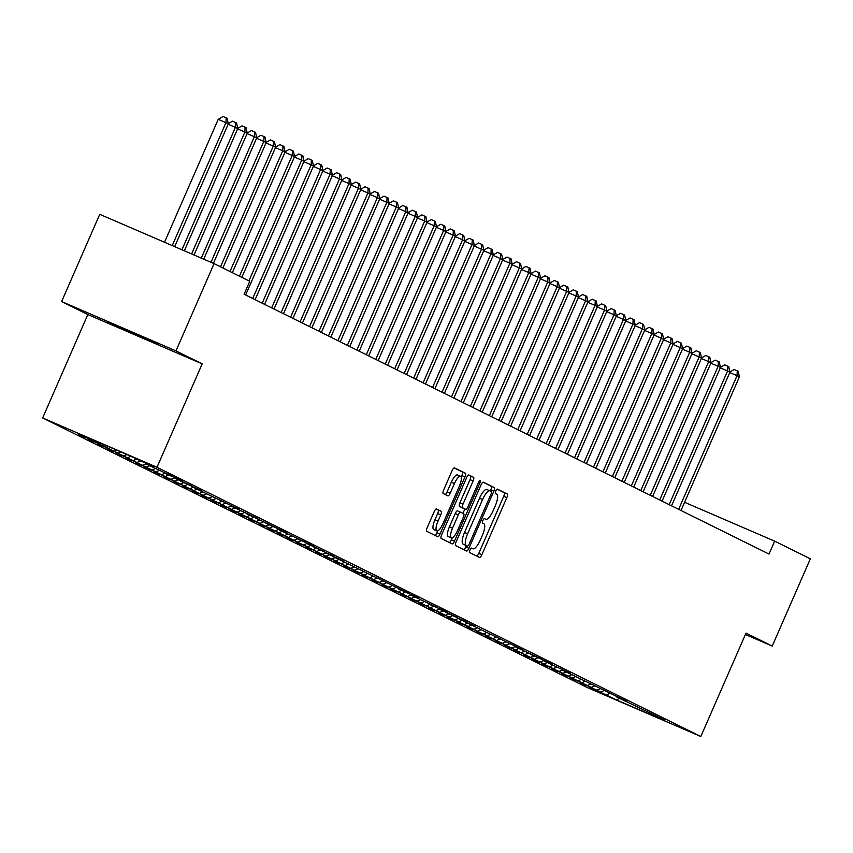 <?xml version="1.0" encoding="UTF-8"?>
<svg xmlns="http://www.w3.org/2000/svg" width="853" height="853" viewBox="0 0 853 853"><rect width="100%" height="100%" fill="white"/><g stroke="black" fill="none" stroke-linecap="round" stroke-linejoin="round"><path stroke-width="1.28" d="M469.992 550.025A2.42 0.725 113.3 0 0 469.672 552.563L479.546 557.446A3.465 1.034 113.3 0 0 479.567 557.457A3.465 1.034 113.3 0 0 481.86 554.738L506.81 497.64A3.465 1.034 113.3 0 0 507.268 494.004L497.395 489.121A2.42 0.725 113.3 0 0 497.384 489.11A2.42 0.725 113.3 0 0 495.774 491.019A2.42 0.725 113.3 0 0 495.454 493.556L496.734 494.196A11.078 3.316 113.3 0 1 495.273 505.818L493.194 510.574A11.078 3.316 113.3 0 1 485.826 519.274A11.078 3.316 113.3 0 1 485.784 519.253L484.504 518.624A2.42 0.725 113.3 0 0 484.493 518.613A2.42 0.725 113.3 0 0 482.883 520.522A2.42 0.725 113.3 0 0 482.563 523.06L483.843 523.699A11.078 3.316 113.3 0 1 482.382 535.321L480.303 540.077A11.078 3.316 113.3 0 1 472.946 548.778A11.078 3.316 113.3 0 1 472.893 548.756L471.613 548.127A2.42 0.725 113.3 0 0 471.602 548.116A2.42 0.725 113.3 0 0 469.992 550.025M107.841 322.349L157.155 343.759L107.841 322.349M436.501 508.942A3.465 1.034 113.3 0 0 436.491 508.932A3.465 1.034 113.3 0 0 434.188 511.651L427.193 527.676A3.465 1.034 113.3 0 0 426.735 531.302L437.696 536.729A3.465 1.034 113.3 0 0 437.706 536.74A3.465 1.034 113.3 0 0 440.009 534.021L464.96 476.923A3.465 1.034 113.3 0 0 465.418 473.287L454.446 467.86A3.465 1.034 113.3 0 0 454.436 467.849A3.465 1.034 113.3 0 0 452.133 470.568L443.677 489.921A3.465 1.034 113.3 0 0 443.229 493.556L447.921 495.881A3.465 1.034 113.3 0 0 447.932 495.881A3.465 1.034 113.3 0 0 450.235 493.162L454.425 483.566A9.266 2.772 113.3 0 1 460.577 476.294A9.266 2.772 113.3 0 1 459.394 486.029L442.974 523.625A9.266 2.772 113.3 0 1 436.821 530.897A9.266 2.772 113.3 0 1 438.005 521.162L440.734 514.892A3.465 1.034 113.3 0 0 441.193 511.267L436.469 508.932M175.963 350.892L61.619 301.567L87.827 314.544L202.182 363.868L175.963 350.892L214.082 263.63L249.769 281.298L244.118 294.221L769.022 554.077L774.673 541.154L684.596 502.3M202.182 363.868L156.995 467.284L700.825 736.512L586.48 687.187L42.65 417.959L156.995 467.284M745.394 634.504L772.232 646.073L746.012 633.097L700.825 736.512M772.232 646.073L810.35 558.811L774.673 541.154M456.078 541.975A3.465 1.034 113.3 0 0 455.63 545.611L466.591 551.038A3.465 1.034 113.3 0 0 466.602 551.038A3.465 1.034 113.3 0 0 468.905 548.319L493.844 491.221A3.465 1.034 113.3 0 0 494.303 487.585L483.342 482.169A3.465 1.034 113.3 0 0 483.331 482.158A3.465 1.034 113.3 0 0 481.028 484.877L456.078 541.975M452.143 543.883L441.182 538.456A3.465 1.034 113.3 0 1 441.641 534.82L466.58 477.723A3.465 1.034 113.3 0 1 468.883 475.004A3.465 1.034 113.3 0 0 468.883 475.004L473.586 477.339A3.465 1.034 113.3 0 1 473.127 480.964L463.019 504.123A3.465 1.034 113.3 0 0 462.561 507.759L465.674 509.294A3.465 1.034 113.3 0 0 465.685 509.305A3.465 1.034 113.3 0 0 467.988 506.586L478.522 482.478A2.42 0.725 113.3 0 1 480.132 480.57A2.42 0.725 113.3 0 1 479.823 483.118L454.457 541.175A3.465 1.034 113.3 0 1 452.154 543.894A3.465 1.034 113.3 0 0 452.154 543.894M595.49 689.853L616.73 700.036L664.327 720.572L653.92 715.411L664.892 720.145L616.058 696.677L627.03 701.401L563.055 670.437L570.241 673.294L544.129 661.064L551.315 663.922L545.632 661.107L530.875 654.507L541.847 659.23L515.734 647.011L522.921 649.869L464.629 621.709L475.601 626.433L458.946 618.894L466.133 621.752L445.703 612.337L456.675 617.071L440.02 609.522L447.207 612.379L441.523 609.564L430.552 604.841L437.738 607.699L411.626 595.469L418.812 598.326L413.129 595.511L398.372 588.911L409.344 593.635L332.126 556.113L343.098 560.837L326.443 553.298L333.63 556.156L313.2 546.741L324.172 551.465L307.517 543.926L314.704 546.784L309.021 543.969L298.049 539.245L305.235 542.103L279.123 529.873L286.309 532.73L280.626 529.916L265.869 523.315L276.841 528.039L246.943 513.943L257.915 518.667L231.803 506.447L238.989 509.305L193.94 487.703L201.127 490.56L180.697 481.145L191.669 485.869L175.014 478.33L182.201 481.188L176.518 478.373L165.546 473.65L172.732 476.507L146.62 464.277L153.807 467.135L148.123 464.32L126.745 454.436L79.148 433.91L89.565 439.06L90.343 438.73M595.351 690.152L589.679 687.347L600.64 692.071L596.855 690.205L600.171 688.808M586.022 685.162L596.855 690.205M585.883 685.471L580.211 682.656L591.182 687.39L587.397 685.513L590.702 684.117M576.553 680.481L587.397 685.513M576.425 680.779L570.742 677.975L581.714 682.709L577.929 680.833L581.245 679.436M567.096 675.789L577.929 680.833M566.957 676.098L561.285 673.284L572.256 678.018L568.461 676.141L571.777 674.744M557.627 671.108L568.461 676.141M557.499 671.407L551.816 668.603L562.788 673.337L559.003 671.46L562.308 670.063M548.159 666.417L559.003 671.46M548.031 666.726L542.348 663.911L553.32 668.645L549.535 666.769L552.851 665.383M538.701 661.736L549.535 666.769M538.563 662.045L532.89 659.23L543.862 663.965L540.077 662.088L543.382 660.691M529.233 657.055L540.077 662.088M529.105 657.354L523.422 654.55L534.394 659.273L530.609 657.407L533.914 656.01M519.765 652.364L530.609 657.407M519.637 652.673L513.954 649.858L524.926 654.592L521.14 652.716L524.456 651.319M510.307 647.683L521.14 652.716M510.169 647.981L504.496 645.177L515.468 649.901L511.683 648.035L514.988 646.638M500.839 642.991L511.683 648.035M500.711 643.301L495.028 640.486L506 645.22L502.214 643.343L505.52 641.946M491.381 638.311L502.214 643.343M491.243 638.609L485.56 635.805L496.531 640.539L492.746 638.662L496.062 637.266M481.913 633.619L492.746 638.662M481.774 633.928L476.102 631.113L487.074 635.848L483.288 633.971L486.594 632.585M472.445 628.938L483.288 633.971M472.317 629.247L466.634 626.433L477.605 631.167L473.82 629.29L477.126 627.893M462.987 624.257L473.82 629.29M462.848 624.556L457.176 621.752L468.137 626.475L464.352 624.609L467.668 623.212M453.519 619.566L464.352 624.609M453.38 619.875L447.708 617.06L458.679 621.794L454.894 619.918L458.2 618.521M444.05 614.885L454.894 619.918M443.923 615.184L438.239 612.379L449.211 617.103L445.426 615.237L448.742 613.84M434.593 610.194L445.426 615.237M434.454 610.503L428.782 607.688L439.753 612.422L435.958 610.545L439.274 609.149M425.125 605.513L435.958 610.545M424.997 605.811L419.313 603.007L430.285 607.741L426.5 605.865L429.805 604.468M415.656 600.821L426.5 605.865M415.528 601.13L409.845 598.316L420.817 603.05L417.032 601.173L420.348 599.776M406.199 596.14L417.032 601.173M406.06 596.45L400.388 593.635L411.359 598.369L407.574 596.492L410.879 595.095M396.73 591.46L407.574 596.492M396.602 591.758L390.919 588.943L401.891 593.677L398.106 591.811L401.411 590.415M387.262 586.768L398.106 591.811M387.134 587.077L381.451 584.262L392.423 588.996L388.637 587.12L391.954 585.723M377.804 582.087L388.637 587.12M377.666 582.386L371.993 579.582L382.965 584.305L379.18 582.439L382.485 581.042M368.336 577.396L379.18 582.439M368.208 577.705L362.525 574.89L373.497 579.624L369.712 577.748L373.017 576.351M358.868 572.715L369.712 577.748M358.74 573.013L353.057 570.209L364.028 574.943L360.243 573.067L363.559 571.67M349.41 568.023L360.243 573.067M349.272 568.333L343.599 565.518L354.571 570.252L350.786 568.375L354.091 566.978M339.942 563.343L350.786 568.375M339.814 563.652L334.131 560.837L345.102 565.571L341.317 563.694L344.623 562.298M330.484 558.662L341.317 563.694M330.346 558.96L324.662 556.145L335.634 560.879L331.849 559.003L335.165 557.617M321.016 553.97L331.849 559.003M320.877 554.279L315.205 551.465L326.177 556.199L322.391 554.322L325.697 552.925M311.548 549.289L322.391 554.322M311.42 549.588L305.737 546.784L316.708 551.507L312.923 549.641L316.228 548.244M302.09 544.598L312.923 549.641M301.951 544.907L296.279 542.092L307.251 546.826L303.455 544.95L306.771 543.553M292.622 539.917L303.455 544.95M292.483 540.216L286.811 537.411L297.782 542.145L293.997 540.269L297.302 538.872M283.153 535.226L293.997 540.269M283.025 535.535L277.342 532.72L288.314 537.454L284.529 535.577L287.845 534.181M273.696 530.545L284.529 535.577M273.557 530.854L267.885 528.039L278.856 532.773L275.071 530.897L278.377 529.5M264.227 525.864L275.071 530.897M264.099 526.162L258.416 523.347L269.388 528.082L265.603 526.205L268.908 524.819M254.759 521.172L265.603 526.205M254.631 521.482L248.948 518.667L259.92 523.401L256.135 521.524L259.451 520.127M245.301 516.491L256.135 521.524M245.163 516.79L239.49 513.986L250.462 518.709L246.677 516.843L249.982 515.447M235.833 511.8L246.677 516.843M235.705 512.109L230.022 509.294L240.994 514.028L237.209 512.152L240.514 510.755M226.365 507.119L237.209 512.152M226.237 507.418L220.554 504.613L231.526 509.337L227.74 507.471L231.056 506.074M216.907 502.428L227.74 507.471M216.769 502.737L211.096 499.922L222.068 504.656L218.283 502.78L221.588 501.383M207.439 497.747L218.283 502.78M207.311 498.045L201.628 495.241L212.6 499.975L208.814 498.099L212.12 496.702M197.981 493.055L208.814 498.099M197.843 493.365L192.16 490.55L203.131 495.284L199.346 493.407L202.662 492.021M188.513 488.374L199.346 493.407M188.374 488.684L182.702 485.869L193.674 490.603L189.888 488.726L193.194 487.33M179.045 483.694L189.888 488.726M178.917 483.992L173.234 481.188L184.205 485.911L180.42 484.046L183.726 482.649M169.587 479.002L180.42 484.046M169.448 479.311L163.776 476.496L174.748 481.231L170.952 479.354L174.268 477.957M160.119 474.321L170.952 479.354M159.98 474.62L154.308 471.816L165.279 476.539L161.494 474.673L164.8 473.276M150.65 469.63L161.494 474.673M150.523 469.939L144.839 467.124L155.811 471.858L152.026 469.982L155.342 468.585M141.193 464.949L152.026 469.982M141.054 465.248L135.382 462.443L146.353 467.177L142.568 465.301L145.874 463.904M131.725 460.257L142.568 465.301M131.597 460.567L125.913 457.752L136.885 462.486L133.1 460.609L136.405 459.213M122.256 455.577L133.1 460.609M122.128 455.886L116.445 453.071L127.417 457.805L123.632 455.928L126.948 454.532M112.799 450.896L123.632 455.928M112.66 451.194L106.988 448.379L117.959 453.114L114.174 451.248L116.786 450.139M103.33 446.204L114.174 451.248M103.202 446.514L97.519 443.699L108.491 448.433L104.706 446.556L106.614 445.756M93.862 441.523L104.706 446.556M93.734 441.822L88.051 439.018L99.023 443.741L95.237 441.875L96.442 441.364M84.404 436.832L95.237 441.875M84.266 437.141L78.593 434.326L89.565 439.06M99.023 443.741L100.515 443.123M108.491 448.433L110.687 447.505M117.959 453.114L120.859 451.898M127.417 457.805L130.733 456.408M136.885 462.486L140.425 460.993M146.353 467.177L149.883 465.685M155.811 471.858L159.351 470.366M165.279 476.539L168.819 475.057M174.748 481.231L178.277 479.738M184.205 485.911L187.745 484.419M193.674 490.603L197.203 489.11M203.131 495.284L206.671 493.791M212.6 499.975L216.14 498.483M222.068 504.656L225.597 503.163M231.526 509.337L235.065 507.855M240.994 514.028L244.534 512.536M250.462 518.709L253.991 517.217M259.92 523.401L263.46 521.908M269.388 528.082L272.928 526.589M278.856 532.773L282.386 531.28M288.314 537.454L291.854 535.961M297.782 542.145L301.322 540.653M307.251 546.826L310.78 545.334M316.708 551.507L320.248 550.025M326.177 556.199L329.706 554.706M335.634 560.879L339.174 559.387M345.102 565.571L348.642 564.078M354.571 570.252L358.1 568.759M364.028 574.943L367.568 573.451M373.497 579.624L377.037 578.131M382.965 584.305L386.494 582.823M392.423 588.996L395.963 587.504M401.891 593.677L405.431 592.185M411.359 598.369L414.889 596.876M420.817 603.05L424.357 601.557M430.285 607.741L433.825 606.248M439.753 612.422L443.283 610.929M449.211 617.103L452.751 615.621M458.679 621.794L462.219 620.302M468.137 626.475L471.677 624.982M477.605 631.167L481.145 629.674M487.074 635.848L490.603 634.355M496.531 640.539L500.071 639.046M506 645.22L509.54 643.727M515.468 649.901L518.997 648.419M524.926 654.592L528.465 653.099M534.394 659.273L537.934 657.78M543.862 663.965L547.391 662.472M553.32 668.645L556.86 667.153M562.788 673.337L566.328 671.844M572.256 678.018L575.786 676.525M581.714 682.709L585.254 681.216M591.182 687.39L594.722 685.897M600.64 692.071L604.18 690.578M214.082 263.63L99.737 214.316L61.619 301.567M87.827 314.544L42.65 417.959M616.73 700.036L619.353 698.298M606.323 694.886L609.628 693.489M476.816 556.103A3.465 1.034 113.3 0 0 478.768 553.405L503.718 496.307A3.465 1.034 113.3 0 0 504.176 492.671L497.075 489.164M490.272 490.997L490.763 489.889A3.465 1.034 113.3 0 0 491.211 486.253L482.979 482.18M463.861 549.684A3.465 1.034 113.3 0 0 465.813 546.986L466.41 545.611M489.899 490.816L486.903 489.526A11.078 3.316 113.3 0 0 486.86 489.505A11.078 3.316 113.3 0 0 479.503 498.205L464.533 532.464A11.078 3.316 113.3 0 0 463.072 544.086L467.519 546.091A2.42 0.725 113.3 0 0 467.519 546.091A2.42 0.725 113.3 0 0 469.129 544.193L491.019 494.068A2.42 0.725 113.3 0 0 491.339 491.531L489.995 490.859A11.078 3.316 113.3 0 0 489.953 490.838A11.078 3.316 113.3 0 0 482.585 499.538L467.625 533.797A11.078 3.316 113.3 0 0 466.154 545.419L464.416 544.758A2.42 0.725 113.3 0 0 464.427 544.758A2.42 0.725 113.3 0 0 464.437 544.768M468.532 475.025L473.586 477.339M462.593 507.972L465.685 509.305L462.582 507.961A3.465 1.034 113.3 0 0 462.614 507.972A3.465 1.034 113.3 0 0 462.593 507.972L459.468 506.426A3.465 1.034 113.3 0 1 459.927 502.79L470.046 479.631A3.465 1.034 113.3 0 0 470.493 476.006M464.864 508.953L462.944 513.346M452.239 537.838L451.365 539.842L454.457 541.175M452.516 528.156A9.266 2.772 113.3 0 0 451.333 537.891A9.266 2.772 113.3 0 0 457.485 530.609L463.275 517.366A3.465 1.034 113.3 0 0 463.733 513.741L460.62 512.195A3.465 1.034 113.3 0 0 460.599 512.195A3.465 1.034 113.3 0 0 458.306 514.913L452.516 528.156L449.424 526.823A9.266 2.772 113.3 0 0 448.241 536.558L451.333 537.891M460.588 512.184L457.528 510.862A3.465 1.034 113.3 0 0 457.517 510.862A3.465 1.034 113.3 0 0 455.214 513.581L458.306 514.913M449.424 526.823L455.214 513.581M449.414 542.529A3.465 1.034 113.3 0 0 451.365 539.842M436.821 530.897L433.729 529.564A9.266 2.772 113.3 0 1 434.913 519.829L437.653 513.559A3.465 1.034 113.3 0 0 438.101 509.934L436.139 508.953M460.577 476.294L457.485 474.961A9.266 2.772 113.3 0 0 451.333 482.233L454.425 483.566M445.191 494.527A3.465 1.034 113.3 0 0 447.143 491.829L451.333 482.233M461.206 477.104L461.868 475.59A3.465 1.034 113.3 0 0 462.326 471.954L454.084 467.881M434.966 535.385A3.465 1.034 113.3 0 0 436.917 532.688L437.728 530.843M681.003 510.51L739.391 376.855L737.035 375.683L678.636 509.337M729.891 372.004L734.166 369.509L738.208 371.311L739.391 376.855M737.259 370.842L737.035 375.683L729.763 372.558M671.546 505.818L729.933 372.175L727.566 371.002L669.178 504.645M720.433 367.323L724.698 364.817L728.739 366.619L729.933 372.175M727.79 366.15L727.566 371.002L720.305 367.867M662.077 501.137L720.465 367.483L718.098 366.321L659.71 499.965M710.965 362.632L715.24 360.137L719.271 361.939L720.465 367.483M718.333 361.469L718.098 366.321L710.837 363.186M652.609 496.446L711.007 362.802L708.64 361.629L650.242 495.273M701.507 357.951L705.772 355.445L709.813 357.247L711.007 362.802M708.864 356.778L708.64 361.629L701.369 358.495M643.151 491.765L701.539 358.121L699.172 356.949L640.784 490.592M692.039 353.27L696.304 350.764L700.345 352.566L701.539 358.121M699.396 352.097L699.172 356.949L691.911 353.814M633.683 487.074L692.071 353.43L689.704 352.257L631.316 485.911M682.571 348.578L686.846 346.073L690.877 347.875L692.071 353.43M689.938 347.406L689.704 352.257L682.443 349.122M624.215 482.393L682.613 348.749L680.246 347.576L621.858 481.22M673.113 343.898L677.378 341.392L681.419 343.194L682.613 348.749M680.47 342.725L680.246 347.576L672.974 344.441M614.757 477.712L673.145 344.058L670.778 342.885L612.39 476.539M663.645 339.206L667.91 336.711L671.951 338.513L673.145 344.058M671.002 338.044L670.778 342.885L663.517 339.761M605.289 473.02L663.677 339.377L661.31 338.204L602.922 471.848M654.176 334.525L658.452 332.02L662.482 333.822L663.677 339.377M661.544 333.352L661.31 338.204L654.048 335.069M595.831 468.34L654.219 334.685L651.852 333.523L593.464 467.167M644.719 329.834L648.984 327.339L653.025 329.141L654.219 334.685M652.076 328.672L651.852 333.523L644.58 330.388M586.363 463.648L644.751 330.004L642.384 328.831L583.996 462.475M635.25 325.153L639.526 322.647L643.557 324.449L644.751 330.004M642.608 323.98L642.384 328.831L635.122 325.697M576.895 458.967L635.282 325.324L632.915 324.151L574.527 457.794M625.782 320.472L630.058 317.966L634.099 319.768L635.282 325.324M633.15 319.299L632.915 324.151L625.654 321.016M567.437 454.276L625.825 320.632L623.458 319.459L565.07 453.114M616.324 315.781L620.589 313.275L624.631 315.077L625.825 320.632M623.682 314.608L623.458 319.459L616.186 316.324M557.969 449.595L616.356 315.951L613.989 314.778L555.602 448.422M606.856 311.1L611.132 308.594L615.162 310.396L616.356 315.951M614.213 309.927L613.989 314.778L606.728 311.644M548.5 444.914L606.888 311.26L604.532 310.087L546.133 443.741M597.388 306.408L601.664 303.913L605.705 305.705L606.888 311.26M604.756 305.246L604.532 310.087L597.26 306.963M539.043 440.223L597.431 306.579L595.063 305.406L536.676 439.05M587.93 301.727L592.195 299.222L596.236 301.024L597.431 306.579M595.287 300.555L595.063 305.406L587.802 302.271M529.574 435.542L587.962 301.887L585.595 300.725L527.207 434.369M578.462 297.036L582.738 294.541L586.768 296.343L587.962 301.887M585.83 295.874L585.595 300.725L578.334 297.59M520.106 430.85L578.494 297.207L576.138 296.034L517.739 429.677M569.004 292.355L573.269 289.849L577.31 291.651L578.494 297.207M576.361 291.182L576.138 296.034L568.866 292.899M510.648 426.169L569.036 292.515L566.669 291.353L508.281 424.997M559.536 287.674L563.801 285.169L567.842 286.971L569.036 292.515M566.893 286.501L566.669 291.353L559.408 288.218M501.18 421.478L559.568 287.834L557.201 286.661L498.813 420.316M550.068 282.983L554.343 280.477L558.374 282.279L559.568 287.834M557.435 281.81L557.201 286.661L549.94 283.527M491.712 416.797L550.11 283.153L547.743 281.98L489.355 415.624M540.61 278.302L544.875 275.796L548.916 277.598L550.11 283.153M547.967 277.129L547.743 281.98L540.471 278.846M482.254 412.106L540.642 278.462L538.275 277.289L479.887 410.943M531.142 273.61L535.407 271.105L539.448 272.907L540.642 278.462M538.499 272.448L538.275 277.289L531.014 274.154M472.786 407.425L531.174 273.781L528.807 272.608L470.419 406.252M521.673 268.93L525.949 266.424L529.98 268.226L531.174 273.781M529.041 267.757L528.807 272.608L521.546 269.473M463.328 402.744L521.716 269.09L519.349 267.917L460.961 401.571M512.216 264.238L516.481 261.743L520.522 263.545L521.716 269.09M519.573 263.076L519.349 267.917L512.077 264.793M453.86 398.052L512.248 264.409L509.881 263.236L451.493 396.88M502.748 259.557L507.023 257.052L511.054 258.854L512.248 264.409M510.105 258.384L509.881 263.236L502.62 260.101M444.392 393.372L502.78 259.717L500.412 258.555L442.025 392.199M493.279 254.876L497.555 252.371L501.596 254.173L502.78 259.717M500.647 253.704L500.412 258.555L493.151 255.42M434.934 388.68L493.322 255.036L490.955 253.863L432.567 387.507M483.822 250.185L488.087 247.679L492.128 249.481L493.322 255.036M491.179 249.012L490.955 253.863L483.683 250.729M425.466 383.999L483.854 250.356L481.487 249.183L423.099 382.826M474.353 245.504L478.629 242.998L482.659 244.8L483.854 250.356M481.71 244.331L481.487 249.183L474.225 246.048M415.997 379.308L474.385 245.664L472.018 244.491L413.63 378.146M464.885 240.813L469.161 238.307L473.202 240.109L474.385 245.664M472.253 239.64L472.018 244.491L464.757 241.356M406.54 374.627L464.928 240.983L462.561 239.81L404.173 373.454M455.427 236.132L459.692 233.626L463.733 235.428L464.928 240.983M462.784 234.959L462.561 239.81L455.299 236.676M397.071 369.946L455.459 236.292L453.092 235.119L394.704 368.773M445.959 231.44L450.235 228.945L454.265 230.747L455.459 236.292M453.327 230.278L453.092 235.119L445.831 231.995M387.603 365.255L445.991 231.611L443.635 230.438L385.236 364.082M436.491 226.759L440.766 224.254L444.808 226.056L445.991 231.611M443.859 225.587L443.635 230.438L436.363 227.303M378.146 360.574L436.533 226.919L434.166 225.757L375.778 359.401M427.033 222.068L431.298 219.573L435.339 221.375L436.533 226.919M434.39 220.906L434.166 225.757L426.905 222.622M368.677 355.882L427.065 222.238L424.698 221.066L366.31 354.709M417.565 217.387L421.84 214.881L425.871 216.683L427.065 222.238M424.933 216.214L424.698 221.066L417.437 217.931M359.209 351.201L417.607 217.558L415.24 216.385L356.853 350.029M408.107 212.706L412.372 210.201L416.413 212.002L417.607 217.558M415.464 211.533L415.24 216.385L407.969 213.25M349.751 346.51L408.139 212.866L405.772 211.693L347.384 345.348M398.639 208.015L402.904 205.509L406.945 207.311L408.139 212.866M405.996 206.842L405.772 211.693L398.511 208.558M340.283 341.829L398.671 208.185L396.304 207.012L337.916 340.656M389.171 203.334L393.446 200.828L397.477 202.63L398.671 208.185M396.538 202.161L396.304 207.012L389.043 203.878M330.825 337.148L389.213 203.494L386.846 202.321L328.458 335.975M379.713 198.642L383.978 196.147L388.019 197.949L389.213 203.494M387.07 197.48L386.846 202.321L379.574 199.197M321.357 332.457L379.745 198.813L377.378 197.64L318.99 331.284M370.245 193.962L374.52 191.456L378.551 193.258L379.745 198.813M377.602 192.789L377.378 197.64L370.117 194.505M311.889 327.776L370.277 194.121L367.91 192.959L309.522 326.603M360.776 189.27L365.052 186.775L369.093 188.577L370.277 194.121M368.144 188.108L367.91 192.959L360.648 189.824M302.431 323.084L360.819 189.441L358.452 188.268L300.064 321.912M351.319 184.589L355.584 182.084L359.625 183.885L360.819 189.441M358.676 183.416L358.452 188.268L351.18 185.133M292.963 318.404L351.351 184.76L348.984 183.587L290.596 317.231M341.85 179.908L346.126 177.403L350.156 179.205L351.351 184.76M349.208 178.735L348.984 183.587L341.722 180.452M283.495 313.712L341.882 180.068L339.515 178.895L281.127 312.55M332.382 175.217L336.658 172.711L340.699 174.513L341.882 180.068M339.75 174.044L339.515 178.895L332.254 175.761M274.037 309.031L332.425 175.387L330.058 174.215L271.67 307.858M322.924 170.536L327.189 168.03L331.231 169.832L332.425 175.387M330.282 169.363L330.058 174.215L322.786 171.08M264.569 304.35L322.956 170.696L320.589 169.523L262.202 303.178M313.456 165.845L317.732 163.349L321.762 165.141L322.956 170.696M320.824 164.682L320.589 169.523L313.328 166.399M255.1 299.659L313.488 166.015L311.132 164.842L252.733 298.486M303.988 161.164L308.264 158.658L312.305 160.46L313.488 166.015M311.356 159.991L311.132 164.842L303.86 161.707M245.643 294.978L304.031 161.324L301.663 160.161L248.916 280.872M294.53 156.472L298.795 153.977L302.836 155.779L304.031 161.324M301.887 155.31L301.663 160.161L294.402 157.027M241.826 277.364L294.562 156.643L292.195 155.47L239.458 276.191M285.062 151.791L289.338 149.286L293.368 151.088L294.562 156.643M292.43 150.618L292.195 155.47L284.934 152.335M232.357 272.672L285.105 151.962L282.738 150.789L229.99 271.51M275.604 147.111L279.869 144.605L283.91 146.407L285.105 151.962M282.961 145.938L282.738 150.789L275.466 147.654M222.889 267.991L275.636 147.27L273.269 146.098L220.532 266.818M266.136 142.419L270.401 139.913L274.442 141.715L275.636 147.27M273.493 141.246L273.269 146.098L266.008 142.963M213.41 263.342L266.168 142.59L263.801 141.417L210.99 262.297M256.668 137.738L260.943 135.232L264.974 137.034L266.168 142.59M264.035 136.565L263.801 141.417L256.54 138.282M203.728 259.163L256.71 137.898L254.343 136.725L201.308 258.118M247.21 133.047L251.475 130.552L255.516 132.343L256.71 137.898M254.567 131.884L254.343 136.725L247.071 133.59M194.036 254.983L247.242 133.217L244.875 132.044L191.616 253.938M237.742 128.366L242.017 125.86L246.048 127.662L247.242 133.217M245.099 127.193L244.875 132.044L237.614 128.91M184.355 250.803L237.774 128.526L235.407 127.353L181.934 249.758M228.273 123.674L232.549 121.179L236.58 122.981L237.774 128.526M235.641 122.512L235.407 127.353L228.146 124.229M174.673 246.634L228.316 123.845L225.949 122.672L218.219 119.345L164.522 242.252M218.219 119.345L223.081 116.488L226.173 117.821L225.949 122.672L172.242 245.589M226.173 117.821L227.122 118.29L228.316 123.845M504.176 492.671L507.268 494.004M503.718 496.307L506.81 497.64M478.768 553.405L481.86 554.738M491.211 486.253L494.303 487.585M490.763 489.889L493.844 491.221M465.813 546.986L468.905 548.319M479.503 498.205L482.585 499.538M464.533 532.464L467.625 533.797M463.072 544.086L466.154 545.419M470.046 479.631L473.127 480.964M459.927 502.79L463.019 504.123M459.468 506.426L462.561 507.759M478.49 482.542L479.823 483.118M438.101 509.934L441.193 511.267M437.653 513.559L440.734 514.892M434.913 519.829L438.005 521.162M447.143 491.829L450.235 493.162M462.326 471.954L465.418 473.287M461.868 475.59L464.96 476.923M436.917 532.688L440.009 534.021M486.86 489.505L489.953 490.838M457.517 510.862L460.599 512.195"/></g></svg>
